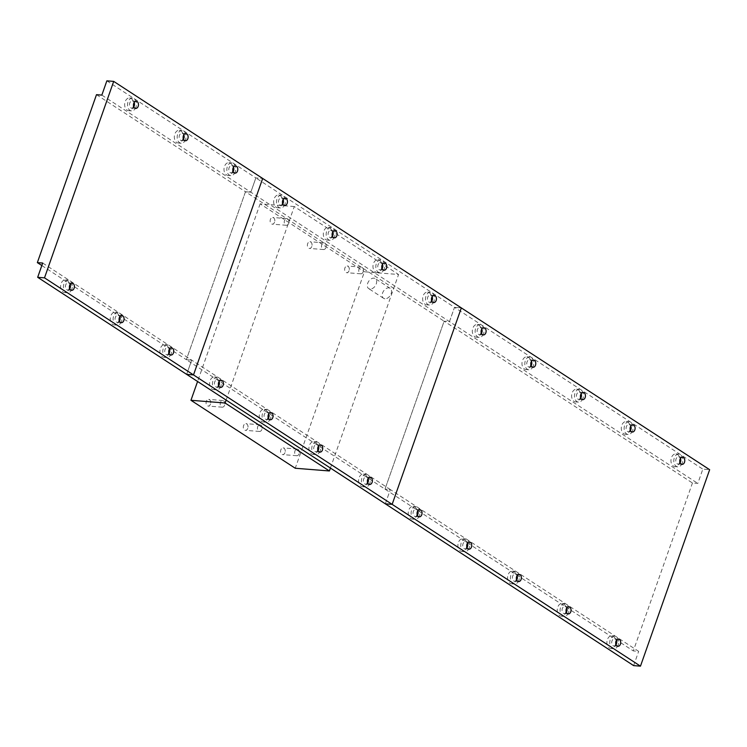 <?xml version="1.0" encoding="UTF-8"?>
<svg xmlns="http://www.w3.org/2000/svg" width="747" height="747" viewBox="0 0 747 747"><rect width="100%" height="100%" fill="white"/><g stroke="black" fill="none" stroke-linecap="round" stroke-linejoin="round"><path stroke-width="0.56" stroke-dasharray="3.73 2.8" d="M282.459 202.577A6.378 4.454 -85.5 0 1 282.095 203.968A6.378 4.454 -85.5 0 1 277.613 207.741A6.378 4.454 -85.5 0 1 274.149 198.786A6.378 4.454 -85.5 0 1 278.631 195.014A6.378 4.454 -85.5 0 1 282.59 200.878M284.943 204.192A6.378 4.454 -85.5 0 1 280.461 207.965A6.378 4.454 -85.5 0 1 276.997 199.01A6.378 4.454 -85.5 0 1 281.47 195.238A6.378 4.454 -85.5 0 1 284.943 204.192M282.786 203.922A3.586 2.502 -85.5 0 1 280.685 205.182A3.586 2.502 -85.5 0 1 278.734 200.149A3.586 2.502 -85.5 0 1 281.255 198.02A3.586 2.502 -85.5 0 1 283.132 199.598M218.395 384.481A6.378 4.454 -85.5 0 1 218.031 385.872A6.378 4.454 -85.5 0 1 213.558 389.645A6.378 4.454 -85.5 0 1 210.084 380.699A6.378 4.454 -85.5 0 1 214.566 376.927A6.378 4.454 -85.5 0 1 218.535 382.781M220.879 386.096A6.378 4.454 -85.5 0 1 216.397 389.869A6.378 4.454 -85.5 0 1 212.932 380.923A6.378 4.454 -85.5 0 1 217.414 377.151A6.378 4.454 -85.5 0 1 220.879 386.096M218.731 385.825A3.586 2.502 -85.5 0 1 216.621 387.086A3.586 2.502 -85.5 0 1 214.669 382.053A3.586 2.502 -85.5 0 1 217.19 379.934A3.586 2.502 -85.5 0 1 219.067 381.512M332.116 234.931A6.378 4.454 -85.5 0 1 331.761 236.323A6.378 4.454 -85.5 0 1 327.279 240.095A6.378 4.454 -85.5 0 1 323.815 231.15A6.378 4.454 -85.5 0 1 328.288 227.377A6.378 4.454 -85.5 0 1 332.256 233.232M334.6 236.547A6.378 4.454 -85.5 0 1 330.127 240.319A6.378 4.454 -85.5 0 1 326.654 231.374A6.378 4.454 -85.5 0 1 331.136 227.602A6.378 4.454 -85.5 0 1 334.6 236.547M332.452 236.276A3.586 2.502 -85.5 0 1 330.342 237.537A3.586 2.502 -85.5 0 1 328.391 232.504A3.586 2.502 -85.5 0 1 330.912 230.384A3.586 2.502 -85.5 0 1 332.798 231.962M268.061 416.845A6.378 4.454 -85.5 0 1 267.697 418.236A6.378 4.454 -85.5 0 1 263.215 422.008A6.378 4.454 -85.5 0 1 259.751 413.054A6.378 4.454 -85.5 0 1 264.233 409.281A6.378 4.454 -85.5 0 1 268.192 415.145M270.545 418.46A6.378 4.454 -85.5 0 1 266.063 422.232A6.378 4.454 -85.5 0 1 262.599 413.278A6.378 4.454 -85.5 0 1 267.071 409.505A6.378 4.454 -85.5 0 1 270.545 418.46M268.388 418.189A3.586 2.502 -85.5 0 1 266.287 419.45A3.586 2.502 -85.5 0 1 264.335 414.417A3.586 2.502 -85.5 0 1 266.856 412.288A3.586 2.502 -85.5 0 1 268.733 413.866M381.782 267.295A6.378 4.454 -85.5 0 1 381.418 268.687A6.378 4.454 -85.5 0 1 376.946 272.459A6.378 4.454 -85.5 0 1 373.472 263.504A6.378 4.454 -85.5 0 1 377.954 259.732A6.378 4.454 -85.5 0 1 381.913 265.596M384.266 268.911A6.378 4.454 -85.5 0 1 379.784 272.683A6.378 4.454 -85.5 0 1 376.32 263.728A6.378 4.454 -85.5 0 1 380.802 259.956A6.378 4.454 -85.5 0 1 384.266 268.911M382.109 268.64A3.586 2.502 -85.5 0 1 380.008 269.9A3.586 2.502 -85.5 0 1 378.057 264.868A3.586 2.502 -85.5 0 1 380.578 262.739A3.586 2.502 -85.5 0 1 382.455 264.317M317.718 449.199A6.378 4.454 -85.5 0 1 317.363 450.59A6.378 4.454 -85.5 0 1 312.881 454.363A6.378 4.454 -85.5 0 1 309.417 445.417A6.378 4.454 -85.5 0 1 313.889 441.645A6.378 4.454 -85.5 0 1 317.858 447.5M320.202 450.815A6.378 4.454 -85.5 0 1 315.729 454.587A6.378 4.454 -85.5 0 1 312.255 445.642A6.378 4.454 -85.5 0 1 316.737 441.869A6.378 4.454 -85.5 0 1 320.202 450.815M318.054 450.544A3.586 2.502 -85.5 0 1 315.953 451.804A3.586 2.502 -85.5 0 1 314.001 446.771A3.586 2.502 -85.5 0 1 316.513 444.652A3.586 2.502 -85.5 0 1 318.399 446.23M431.449 299.65A6.378 4.454 -85.5 0 1 431.084 301.041A6.378 4.454 -85.5 0 1 426.602 304.813A6.378 4.454 -85.5 0 1 423.138 295.868A6.378 4.454 -85.5 0 1 427.62 292.096A6.378 4.454 -85.5 0 1 431.579 297.95M433.932 301.265A6.378 4.454 -85.5 0 1 429.45 305.037A6.378 4.454 -85.5 0 1 425.986 296.092A6.378 4.454 -85.5 0 1 430.459 292.32A6.378 4.454 -85.5 0 1 433.932 301.265M431.775 300.994A3.586 2.502 -85.5 0 1 429.674 302.255A3.586 2.502 -85.5 0 1 427.723 297.222A3.586 2.502 -85.5 0 1 430.244 295.102A3.586 2.502 -85.5 0 1 432.121 296.68M367.384 481.563A6.378 4.454 -85.5 0 1 367.02 482.954A6.378 4.454 -85.5 0 1 362.547 486.727A6.378 4.454 -85.5 0 1 359.074 477.772A6.378 4.454 -85.5 0 1 363.556 474A6.378 4.454 -85.5 0 1 367.524 479.863M369.868 483.178A6.378 4.454 -85.5 0 1 365.395 486.951A6.378 4.454 -85.5 0 1 361.922 477.996A6.378 4.454 -85.5 0 1 366.403 474.224A6.378 4.454 -85.5 0 1 369.868 483.178M367.72 482.907A3.586 2.502 -85.5 0 1 365.61 484.168A3.586 2.502 -85.5 0 1 363.658 479.135A3.586 2.502 -85.5 0 1 366.179 477.016A3.586 2.502 -85.5 0 1 368.056 478.584M101.844 95.102L449.479 321.621L444.129 321.191L692.45 482.992L697.801 483.421L702.824 469.153L709.65 469.695M106.858 80.844L255.847 177.917L262.683 178.458L255.847 177.917L250.833 192.184L245.483 191.755L444.129 321.191L384.994 489.136L633.307 650.926L692.45 482.992M42.7 263.037L191.69 360.119L186.666 374.378L191.69 360.119L186.339 359.69L384.994 489.136L444.129 321.191L449.479 321.621L454.503 307.353L702.824 469.153M41.823 265.53L186.339 359.69L245.483 191.755L250.833 192.184L255.847 177.917L454.503 307.353L461.338 307.904L454.503 307.353L449.479 321.621L697.801 483.421M96.494 94.673L245.483 191.755L186.339 359.69L191.69 360.119L390.345 489.556L384.994 489.136L390.345 489.556L638.657 651.356L633.307 650.926M385.321 503.823L390.345 489.556L385.321 503.823M133.47 105.495A6.378 4.454 -85.5 0 1 133.106 106.886A6.378 4.454 -85.5 0 1 128.624 110.659A6.378 4.454 -85.5 0 1 125.16 101.704A6.378 4.454 -85.5 0 1 129.642 97.932A6.378 4.454 -85.5 0 1 133.601 103.796M135.954 107.11A6.378 4.454 -85.5 0 1 131.472 110.883A6.378 4.454 -85.5 0 1 128.008 101.937A6.378 4.454 -85.5 0 1 132.48 98.165A6.378 4.454 -85.5 0 1 135.954 107.11M133.797 106.84A3.586 2.502 -85.5 0 1 131.696 108.1A3.586 2.502 -85.5 0 1 129.745 103.067A3.586 2.502 -85.5 0 1 132.266 100.948A3.586 2.502 -85.5 0 1 134.143 102.516M69.406 287.408A6.378 4.454 -85.5 0 1 69.041 288.79A6.378 4.454 -85.5 0 1 64.569 292.563A6.378 4.454 -85.5 0 1 61.095 283.617A6.378 4.454 -85.5 0 1 65.577 279.845A6.378 4.454 -85.5 0 1 69.546 285.709M71.889 289.024A6.378 4.454 -85.5 0 1 67.407 292.796A6.378 4.454 -85.5 0 1 63.943 283.841A6.378 4.454 -85.5 0 1 68.425 280.069A6.378 4.454 -85.5 0 1 71.889 289.024M69.742 288.753A3.586 2.502 -85.5 0 1 67.632 290.013A3.586 2.502 -85.5 0 1 65.68 284.971A3.586 2.502 -85.5 0 1 68.201 282.852A3.586 2.502 -85.5 0 1 70.078 284.43M183.127 137.859A6.378 4.454 -85.5 0 1 182.772 139.241A6.378 4.454 -85.5 0 1 178.29 143.013A6.378 4.454 -85.5 0 1 174.826 134.068A6.378 4.454 -85.5 0 1 179.299 130.295A6.378 4.454 -85.5 0 1 183.267 136.159M185.611 139.474A6.378 4.454 -85.5 0 1 181.138 143.247A6.378 4.454 -85.5 0 1 177.665 134.292A6.378 4.454 -85.5 0 1 182.147 130.52A6.378 4.454 -85.5 0 1 185.611 139.474M183.463 139.203A3.586 2.502 -85.5 0 1 181.353 140.464A3.586 2.502 -85.5 0 1 179.401 135.422A3.586 2.502 -85.5 0 1 181.923 133.302A3.586 2.502 -85.5 0 1 183.809 134.88M119.072 319.763A6.378 4.454 -85.5 0 1 118.708 321.154A6.378 4.454 -85.5 0 1 114.226 324.926A6.378 4.454 -85.5 0 1 110.761 315.972A6.378 4.454 -85.5 0 1 115.243 312.199A6.378 4.454 -85.5 0 1 119.203 318.063M121.556 321.378A6.378 4.454 -85.5 0 1 117.074 325.15A6.378 4.454 -85.5 0 1 113.609 316.205A6.378 4.454 -85.5 0 1 118.082 312.433A6.378 4.454 -85.5 0 1 121.556 321.378M119.399 321.107A3.586 2.502 -85.5 0 1 117.298 322.368A3.586 2.502 -85.5 0 1 115.346 317.335A3.586 2.502 -85.5 0 1 117.867 315.215A3.586 2.502 -85.5 0 1 119.744 316.793M232.793 170.213A6.378 4.454 -85.5 0 1 232.429 171.605A6.378 4.454 -85.5 0 1 227.956 175.377A6.378 4.454 -85.5 0 1 224.483 166.422A6.378 4.454 -85.5 0 1 228.965 162.65A6.378 4.454 -85.5 0 1 232.924 168.514M235.277 171.829A6.378 4.454 -85.5 0 1 230.795 175.601A6.378 4.454 -85.5 0 1 227.331 166.656A6.378 4.454 -85.5 0 1 231.813 162.883A6.378 4.454 -85.5 0 1 235.277 171.829M233.12 171.558A3.586 2.502 -85.5 0 1 231.019 172.818A3.586 2.502 -85.5 0 1 229.068 167.786A3.586 2.502 -85.5 0 1 231.589 165.666A3.586 2.502 -85.5 0 1 233.466 167.244M168.729 352.126A6.378 4.454 -85.5 0 1 168.374 353.508A6.378 4.454 -85.5 0 1 163.892 357.281A6.378 4.454 -85.5 0 1 160.428 348.335A6.378 4.454 -85.5 0 1 164.9 344.563A6.378 4.454 -85.5 0 1 168.869 350.427M171.212 353.742A6.378 4.454 -85.5 0 1 166.74 357.514A6.378 4.454 -85.5 0 1 163.266 348.56A6.378 4.454 -85.5 0 1 167.748 344.787A6.378 4.454 -85.5 0 1 171.212 353.742M169.065 353.471A3.586 2.502 -85.5 0 1 166.954 354.732A3.586 2.502 -85.5 0 1 165.012 349.699A3.586 2.502 -85.5 0 1 167.524 347.57A3.586 2.502 -85.5 0 1 169.41 349.148M349.054 270.713A3.352 2.344 -85.5 0 1 346.711 272.692A3.352 2.344 -85.5 0 1 344.89 267.996A3.352 2.344 -85.5 0 1 347.234 266.016A3.352 2.344 -85.5 0 1 349.054 270.713M363.173 271.833A3.352 2.344 -85.5 0 1 360.82 273.813A3.352 2.344 -85.5 0 1 358.999 269.116A3.352 2.344 -85.5 0 1 361.352 267.137A3.352 2.344 -85.5 0 1 363.173 271.833M284.999 452.626A3.352 2.344 -85.5 0 1 282.646 454.606A3.352 2.344 -85.5 0 1 280.825 449.909A3.352 2.344 -85.5 0 1 283.178 447.92A3.352 2.344 -85.5 0 1 284.999 452.626M299.108 453.746A3.352 2.344 -85.5 0 1 296.764 455.726A3.352 2.344 -85.5 0 1 294.944 451.029A3.352 2.344 -85.5 0 1 297.287 449.05A3.352 2.344 -85.5 0 1 299.108 453.746M311.807 246.445A3.352 2.344 -85.5 0 1 309.463 248.424A3.352 2.344 -85.5 0 1 307.643 243.727A3.352 2.344 -85.5 0 1 309.986 241.748A3.352 2.344 -85.5 0 1 311.807 246.445M325.925 247.565A3.352 2.344 -85.5 0 1 323.572 249.545A3.352 2.344 -85.5 0 1 321.752 244.848A3.352 2.344 -85.5 0 1 324.105 242.868A3.352 2.344 -85.5 0 1 325.925 247.565M247.752 428.358A3.352 2.344 -85.5 0 1 245.399 430.337A3.352 2.344 -85.5 0 1 243.578 425.631A3.352 2.344 -85.5 0 1 245.931 423.652A3.352 2.344 -85.5 0 1 247.752 428.358M261.861 429.478A3.352 2.344 -85.5 0 1 259.517 431.458A3.352 2.344 -85.5 0 1 257.696 426.761A3.352 2.344 -85.5 0 1 260.04 424.772A3.352 2.344 -85.5 0 1 261.861 429.478M274.56 222.176A3.352 2.344 -85.5 0 1 272.216 224.156A3.352 2.344 -85.5 0 1 270.395 219.459A3.352 2.344 -85.5 0 1 272.739 217.48A3.352 2.344 -85.5 0 1 274.56 222.176M288.678 223.297A3.352 2.344 -85.5 0 1 286.325 225.277A3.352 2.344 -85.5 0 1 284.504 220.58A3.352 2.344 -85.5 0 1 286.857 218.6A3.352 2.344 -85.5 0 1 288.678 223.297M210.505 404.08A3.352 2.344 -85.5 0 1 208.152 406.06A3.352 2.344 -85.5 0 1 206.331 401.363A3.352 2.344 -85.5 0 1 208.684 399.384A3.352 2.344 -85.5 0 1 210.505 404.08M224.614 405.201A3.352 2.344 -85.5 0 1 222.27 407.19A3.352 2.344 -85.5 0 1 220.449 402.484A3.352 2.344 -85.5 0 1 222.793 400.504A3.352 2.344 -85.5 0 1 224.614 405.201M384.948 298.772A5.985 4.006 123.1 0 1 383.603 298.324A5.985 4.006 123.1 0 1 383.006 292.03A5.985 4.006 123.1 0 1 388.795 287.856A5.985 4.006 123.1 0 1 390.139 288.305A5.985 4.006 123.1 0 1 390.737 294.598A5.985 4.006 123.1 0 1 384.948 298.772M370.054 289.061A5.985 4.006 123.1 0 1 368.71 288.622A5.985 4.006 123.1 0 1 368.103 282.329A5.985 4.006 123.1 0 1 373.892 278.145A5.985 4.006 123.1 0 1 375.237 278.594A5.985 4.006 123.1 0 1 375.844 284.887A5.985 4.006 123.1 0 1 370.054 289.061M330.426 468.052L398.581 274.504L364.433 271.787L295.252 468.248M226.126 400.093L294.29 206.545L398.581 274.504M294.29 206.545L260.143 203.828L364.433 271.787M260.143 203.828L197.581 381.493M679.761 461.45A6.378 4.454 -85.5 0 1 679.396 462.841A6.378 4.454 -85.5 0 1 674.924 466.614A6.378 4.454 -85.5 0 1 671.45 457.659A6.378 4.454 -85.5 0 1 675.932 453.896A6.378 4.454 -85.5 0 1 679.901 459.75M682.244 463.065A6.378 4.454 -85.5 0 1 677.762 466.838A6.378 4.454 -85.5 0 1 674.298 457.892A6.378 4.454 -85.5 0 1 678.78 454.12A6.378 4.454 -85.5 0 1 682.244 463.065M680.097 462.795A3.586 2.502 -85.5 0 1 677.987 464.055A3.586 2.502 -85.5 0 1 676.035 459.022A3.586 2.502 -85.5 0 1 678.556 456.903A3.586 2.502 -85.5 0 1 680.433 458.481M615.705 643.363A6.378 4.454 -85.5 0 1 615.341 644.754A6.378 4.454 -85.5 0 1 610.859 648.517A6.378 4.454 -85.5 0 1 607.395 639.572A6.378 4.454 -85.5 0 1 611.868 635.8A6.378 4.454 -85.5 0 1 615.836 641.664M618.189 644.978A6.378 4.454 -85.5 0 1 613.707 648.751A6.378 4.454 -85.5 0 1 610.243 639.796A6.378 4.454 -85.5 0 1 614.716 636.024A6.378 4.454 -85.5 0 1 618.189 644.978M616.032 644.708A3.586 2.502 -85.5 0 1 613.931 645.968A3.586 2.502 -85.5 0 1 611.98 640.935A3.586 2.502 -85.5 0 1 614.501 638.806A3.586 2.502 -85.5 0 1 616.378 640.384M630.094 429.095A6.378 4.454 -85.5 0 1 629.74 430.477A6.378 4.454 -85.5 0 1 625.258 434.25A6.378 4.454 -85.5 0 1 621.793 425.304A6.378 4.454 -85.5 0 1 626.266 421.532A6.378 4.454 -85.5 0 1 630.235 427.396M632.578 430.711A6.378 4.454 -85.5 0 1 628.106 434.483A6.378 4.454 -85.5 0 1 624.632 425.529A6.378 4.454 -85.5 0 1 629.114 421.756A6.378 4.454 -85.5 0 1 632.578 430.711M630.431 430.44A3.586 2.502 -85.5 0 1 628.32 431.701A3.586 2.502 -85.5 0 1 626.378 426.658A3.586 2.502 -85.5 0 1 628.89 424.539A3.586 2.502 -85.5 0 1 630.776 426.117M566.039 610.999A6.378 4.454 -85.5 0 1 565.675 612.391A6.378 4.454 -85.5 0 1 561.193 616.163A6.378 4.454 -85.5 0 1 557.729 607.208A6.378 4.454 -85.5 0 1 562.211 603.436A6.378 4.454 -85.5 0 1 566.17 609.3M568.523 612.615A6.378 4.454 -85.5 0 1 564.041 616.387A6.378 4.454 -85.5 0 1 560.577 607.442A6.378 4.454 -85.5 0 1 565.059 603.669A6.378 4.454 -85.5 0 1 568.523 612.615M566.366 612.344A3.586 2.502 -85.5 0 1 564.265 613.604A3.586 2.502 -85.5 0 1 562.314 608.572A3.586 2.502 -85.5 0 1 564.835 606.452A3.586 2.502 -85.5 0 1 566.712 608.03M580.438 396.732A6.378 4.454 -85.5 0 1 580.074 398.123A6.378 4.454 -85.5 0 1 575.592 401.895A6.378 4.454 -85.5 0 1 572.127 392.941A6.378 4.454 -85.5 0 1 576.609 389.168A6.378 4.454 -85.5 0 1 580.568 395.032M582.921 398.347A6.378 4.454 -85.5 0 1 578.439 402.119A6.378 4.454 -85.5 0 1 574.975 393.174A6.378 4.454 -85.5 0 1 579.448 389.402A6.378 4.454 -85.5 0 1 582.921 398.347M580.764 398.076A3.586 2.502 -85.5 0 1 578.664 399.337A3.586 2.502 -85.5 0 1 576.712 394.304A3.586 2.502 -85.5 0 1 579.233 392.184A3.586 2.502 -85.5 0 1 581.11 393.753M516.373 578.645A6.378 4.454 -85.5 0 1 516.009 580.027A6.378 4.454 -85.5 0 1 511.536 583.799A6.378 4.454 -85.5 0 1 508.063 574.854A6.378 4.454 -85.5 0 1 512.545 571.082A6.378 4.454 -85.5 0 1 516.513 576.945M518.857 580.26A6.378 4.454 -85.5 0 1 514.384 584.033A6.378 4.454 -85.5 0 1 510.911 575.078A6.378 4.454 -85.5 0 1 515.393 571.306A6.378 4.454 -85.5 0 1 518.857 580.26M516.709 579.989A3.586 2.502 -85.5 0 1 514.599 581.25A3.586 2.502 -85.5 0 1 512.647 576.208A3.586 2.502 -85.5 0 1 515.169 574.088A3.586 2.502 -85.5 0 1 517.045 575.666M530.772 364.368A6.378 4.454 -85.5 0 1 530.407 365.759A6.378 4.454 -85.5 0 1 525.935 369.532A6.378 4.454 -85.5 0 1 522.461 360.586A6.378 4.454 -85.5 0 1 526.943 356.814A6.378 4.454 -85.5 0 1 530.902 362.678M533.255 365.993A6.378 4.454 -85.5 0 1 528.773 369.765A6.378 4.454 -85.5 0 1 525.309 360.81A6.378 4.454 -85.5 0 1 529.791 357.038A6.378 4.454 -85.5 0 1 533.255 365.993M531.098 365.722A3.586 2.502 -85.5 0 1 528.997 366.973A3.586 2.502 -85.5 0 1 527.046 361.94A3.586 2.502 -85.5 0 1 529.567 359.821A3.586 2.502 -85.5 0 1 531.444 361.399M466.716 546.281A6.378 4.454 -85.5 0 1 466.352 547.672A6.378 4.454 -85.5 0 1 461.87 551.445A6.378 4.454 -85.5 0 1 458.406 542.49A6.378 4.454 -85.5 0 1 462.879 538.718A6.378 4.454 -85.5 0 1 466.847 544.582M469.2 547.896A6.378 4.454 -85.5 0 1 464.718 551.669A6.378 4.454 -85.5 0 1 461.254 542.724A6.378 4.454 -85.5 0 1 465.726 538.951A6.378 4.454 -85.5 0 1 469.2 547.896M467.043 547.626A3.586 2.502 -85.5 0 1 464.942 548.886A3.586 2.502 -85.5 0 1 462.991 543.853A3.586 2.502 -85.5 0 1 465.502 541.734A3.586 2.502 -85.5 0 1 467.389 543.302M481.105 332.013A6.378 4.454 -85.5 0 1 480.751 333.405A6.378 4.454 -85.5 0 1 476.269 337.177A6.378 4.454 -85.5 0 1 472.804 328.222A6.378 4.454 -85.5 0 1 477.277 324.45A6.378 4.454 -85.5 0 1 481.245 330.314M483.589 333.629A6.378 4.454 -85.5 0 1 479.116 337.401A6.378 4.454 -85.5 0 1 475.643 328.447A6.378 4.454 -85.5 0 1 480.125 324.684A6.378 4.454 -85.5 0 1 483.589 333.629M481.442 333.358A3.586 2.502 -85.5 0 1 479.331 334.619A3.586 2.502 -85.5 0 1 477.389 329.586A3.586 2.502 -85.5 0 1 479.901 327.466A3.586 2.502 -85.5 0 1 481.787 329.035M417.05 513.917A6.378 4.454 -85.5 0 1 416.686 515.309A6.378 4.454 -85.5 0 1 412.204 519.081A6.378 4.454 -85.5 0 1 408.74 510.136A6.378 4.454 -85.5 0 1 413.222 506.363A6.378 4.454 -85.5 0 1 417.181 512.227M419.534 515.533A6.378 4.454 -85.5 0 1 415.052 519.305A6.378 4.454 -85.5 0 1 411.588 510.36A6.378 4.454 -85.5 0 1 416.06 506.587A6.378 4.454 -85.5 0 1 419.534 515.533M417.377 515.271A3.586 2.502 -85.5 0 1 415.276 516.522A3.586 2.502 -85.5 0 1 413.324 511.49A3.586 2.502 -85.5 0 1 415.846 509.37A3.586 2.502 -85.5 0 1 417.722 510.948M633.633 665.614L638.657 651.356M280.461 207.965L277.613 207.741M284.663 205.5L280.685 205.182M216.397 389.869L213.558 389.645M220.608 387.404L216.621 387.086M330.127 240.319L327.279 240.095M334.329 237.854L330.342 237.537M266.063 422.232L263.215 422.008M270.274 419.767L266.287 419.45M379.784 272.683L376.946 272.459M383.995 270.218L380.008 269.9M315.729 454.587L312.881 454.363M319.931 452.122L315.953 451.804M429.45 305.037L426.602 304.813M433.652 302.572L429.674 302.255M365.395 486.951L362.547 486.727M369.597 484.486L365.61 484.168M370.167 477.324L366.179 477.016M366.403 474.224L363.556 474M434.222 295.42L430.244 295.102M430.459 292.32L427.62 292.096M320.5 444.969L316.513 444.652M316.737 441.869L313.889 441.645M384.565 263.056L380.578 262.739M380.802 259.956L377.954 259.732M270.834 412.605L266.856 412.288M267.071 409.505L264.233 409.281M334.899 230.702L330.912 230.384M331.136 227.602L328.288 227.377M221.177 380.251L217.19 379.934M217.414 377.151L214.566 376.927M285.233 198.338L281.255 198.02M281.47 195.238L278.631 195.014M131.472 110.883L128.624 110.659M135.674 108.418L131.696 108.1M67.407 292.796L64.569 292.563M71.619 290.322L67.632 290.013M181.138 143.247L178.29 143.013M185.34 140.772L181.353 140.464M117.074 325.15L114.226 324.926M121.275 322.685L117.298 322.368M230.795 175.601L227.956 175.377M235.006 173.136L231.019 172.818M166.74 357.514L163.892 357.281M170.942 355.049L166.954 354.732M171.511 347.887L167.524 347.57M167.748 344.787L164.9 344.563M235.576 165.983L231.589 165.666M231.813 162.883L228.965 162.65M121.845 315.533L117.867 315.215M118.082 312.433L115.243 312.199M185.91 133.62L181.923 133.302M182.147 130.52L179.299 130.295M72.188 283.169L68.201 282.852M68.425 280.069L65.577 279.845M136.243 101.265L132.266 100.948M132.48 98.165L129.642 97.932M360.82 273.813L346.711 272.692M296.764 455.726L282.646 454.606M323.572 249.545L309.463 248.424M259.517 431.458L245.399 430.337M286.325 225.277L272.216 224.156M222.27 407.19L208.152 406.06M383.603 298.324L368.71 288.622M390.139 288.305L375.237 278.594M222.793 400.504L208.684 399.384M286.857 218.6L272.739 217.48M260.04 424.772L245.931 423.652M324.105 242.868L309.986 241.748M297.287 449.05L283.178 447.92M361.352 267.137L347.234 266.016M677.762 466.838L674.924 466.614M681.974 464.373L677.987 464.055M613.707 648.751L610.859 648.517M617.909 646.286L613.931 645.968M628.106 434.483L625.258 434.25M632.307 432.009L628.32 431.701M564.041 616.387L561.193 616.163M568.252 613.922L564.265 613.604M578.439 402.119L575.592 401.895M582.641 399.654L578.664 399.337M514.384 584.033L511.536 583.799M518.586 581.558L514.599 581.25M528.773 369.765L525.935 369.532M532.984 367.291L528.997 366.973M464.718 551.669L461.87 551.445M468.92 549.204L464.942 548.886M479.116 337.401L476.269 337.177M483.318 334.936L479.331 334.619M415.052 519.305L412.204 519.081M419.263 516.84L415.276 516.522M419.823 509.687L415.846 509.37M416.06 506.587L413.222 506.363M483.888 327.774L479.901 327.466M480.125 324.684L477.277 324.45M469.49 542.051L465.502 541.734M465.726 538.951L462.879 538.718M533.554 360.138L529.567 359.821M529.791 357.038L526.943 356.814M519.156 574.406L515.169 574.088M515.393 571.306L512.545 571.082M583.211 392.502L579.233 392.184M579.448 389.402L576.609 389.168M568.812 606.769L564.835 606.452M565.059 603.669L562.211 603.436M632.877 424.856L628.89 424.539M629.114 421.756L626.266 421.532M618.479 639.124L614.501 638.806M614.716 636.024L611.868 635.8M682.543 457.22L678.556 456.903M678.78 454.12L675.932 453.896"/><path stroke-width="1.12" d="M283.132 199.598A3.586 2.502 -85.5 0 1 283.197 203.053A3.586 2.502 -85.5 0 1 282.786 203.922M287.184 203.371A3.586 2.502 -85.5 0 1 284.663 205.5A3.586 2.502 -85.5 0 1 282.711 200.457A3.586 2.502 -85.5 0 1 285.233 198.338A3.586 2.502 -85.5 0 1 287.184 203.371M219.067 381.512A3.586 2.502 -85.5 0 1 219.142 384.966A3.586 2.502 -85.5 0 1 218.731 385.825M223.129 385.284A3.586 2.502 -85.5 0 1 220.608 387.404A3.586 2.502 -85.5 0 1 218.656 382.371A3.586 2.502 -85.5 0 1 221.177 380.251A3.586 2.502 -85.5 0 1 223.129 385.284M332.798 231.962A3.586 2.502 -85.5 0 1 332.863 235.417A3.586 2.502 -85.5 0 1 332.452 236.276M336.85 235.735A3.586 2.502 -85.5 0 1 334.329 237.854A3.586 2.502 -85.5 0 1 332.378 232.821A3.586 2.502 -85.5 0 1 334.899 230.702A3.586 2.502 -85.5 0 1 336.85 235.735M268.733 413.866A3.586 2.502 -85.5 0 1 268.808 417.33A3.586 2.502 -85.5 0 1 268.388 418.189M272.786 417.638A3.586 2.502 -85.5 0 1 270.274 419.767A3.586 2.502 -85.5 0 1 268.322 414.734A3.586 2.502 -85.5 0 1 270.834 412.605A3.586 2.502 -85.5 0 1 272.786 417.638M382.455 264.317A3.586 2.502 -85.5 0 1 382.529 267.781A3.586 2.502 -85.5 0 1 382.109 268.64M386.516 268.089A3.586 2.502 -85.5 0 1 383.995 270.218A3.586 2.502 -85.5 0 1 382.044 265.185A3.586 2.502 -85.5 0 1 384.565 263.056A3.586 2.502 -85.5 0 1 386.516 268.089M318.399 446.23A3.586 2.502 -85.5 0 1 318.465 449.685A3.586 2.502 -85.5 0 1 318.054 450.544M322.452 450.002A3.586 2.502 -85.5 0 1 319.931 452.122A3.586 2.502 -85.5 0 1 317.979 447.089A3.586 2.502 -85.5 0 1 320.5 444.969A3.586 2.502 -85.5 0 1 322.452 450.002M432.121 296.68A3.586 2.502 -85.5 0 1 432.196 300.135A3.586 2.502 -85.5 0 1 431.775 300.994M436.173 300.453A3.586 2.502 -85.5 0 1 433.652 302.572A3.586 2.502 -85.5 0 1 431.71 297.539A3.586 2.502 -85.5 0 1 434.222 295.42A3.586 2.502 -85.5 0 1 436.173 300.453M368.056 478.584A3.586 2.502 -85.5 0 1 368.131 482.048A3.586 2.502 -85.5 0 1 367.72 482.907M372.118 482.366A3.586 2.502 -85.5 0 1 369.597 484.486A3.586 2.502 -85.5 0 1 367.645 479.453A3.586 2.502 -85.5 0 1 370.167 477.324A3.586 2.502 -85.5 0 1 372.118 482.366M218.535 382.781A6.378 4.454 -85.5 0 1 218.395 384.481M268.192 415.145A6.378 4.454 -85.5 0 1 268.061 416.845M317.858 447.5A6.378 4.454 -85.5 0 1 317.718 449.199M367.524 479.863A6.378 4.454 -85.5 0 1 367.384 481.563M44.503 277.847L113.693 81.386L262.683 178.458L193.501 374.919L262.683 178.458L461.338 307.904L392.147 504.365L193.501 374.919L186.666 374.378L37.677 277.305L44.503 277.847L193.501 374.919L186.666 374.378L633.633 665.614L640.468 666.156L709.65 469.695L461.338 307.904L392.147 504.365L385.321 503.823L392.147 504.365L640.468 666.156M282.59 200.878A6.378 4.454 -85.5 0 1 282.459 202.577M332.256 233.232A6.378 4.454 -85.5 0 1 332.116 234.931M381.913 265.596A6.378 4.454 -85.5 0 1 381.782 267.295M431.579 297.95A6.378 4.454 -85.5 0 1 431.449 299.65M134.143 102.516A3.586 2.502 -85.5 0 1 134.208 105.981A3.586 2.502 -85.5 0 1 133.797 106.84M138.195 106.298A3.586 2.502 -85.5 0 1 135.674 108.418A3.586 2.502 -85.5 0 1 133.722 103.385A3.586 2.502 -85.5 0 1 136.243 101.265A3.586 2.502 -85.5 0 1 138.195 106.298M70.078 284.43A3.586 2.502 -85.5 0 1 70.153 287.884A3.586 2.502 -85.5 0 1 69.742 288.753M74.14 288.202A3.586 2.502 -85.5 0 1 71.619 290.322A3.586 2.502 -85.5 0 1 69.667 285.289A3.586 2.502 -85.5 0 1 72.188 283.169A3.586 2.502 -85.5 0 1 74.14 288.202M183.809 134.88A3.586 2.502 -85.5 0 1 183.874 138.335A3.586 2.502 -85.5 0 1 183.463 139.203M187.861 138.653A3.586 2.502 -85.5 0 1 185.34 140.772A3.586 2.502 -85.5 0 1 183.388 135.739A3.586 2.502 -85.5 0 1 185.91 133.62A3.586 2.502 -85.5 0 1 187.861 138.653M119.744 316.793A3.586 2.502 -85.5 0 1 119.819 320.248A3.586 2.502 -85.5 0 1 119.399 321.107M123.797 320.566A3.586 2.502 -85.5 0 1 121.275 322.685A3.586 2.502 -85.5 0 1 119.333 317.652A3.586 2.502 -85.5 0 1 121.845 315.533A3.586 2.502 -85.5 0 1 123.797 320.566M233.466 167.244A3.586 2.502 -85.5 0 1 233.54 170.699A3.586 2.502 -85.5 0 1 233.12 171.558M237.518 171.016A3.586 2.502 -85.5 0 1 235.006 173.136A3.586 2.502 -85.5 0 1 233.055 168.103A3.586 2.502 -85.5 0 1 235.576 165.983A3.586 2.502 -85.5 0 1 237.518 171.016M169.41 349.148A3.586 2.502 -85.5 0 1 169.476 352.603A3.586 2.502 -85.5 0 1 169.065 353.471M173.463 352.92A3.586 2.502 -85.5 0 1 170.942 355.049A3.586 2.502 -85.5 0 1 168.99 350.007A3.586 2.502 -85.5 0 1 171.511 347.887A3.586 2.502 -85.5 0 1 173.463 352.92M113.693 81.386L106.858 80.844L101.844 95.102L96.494 94.673L37.35 262.617L41.823 265.53M37.677 277.305L42.7 263.037L37.35 262.617M69.546 285.709A6.378 4.454 -85.5 0 1 69.406 287.408M119.203 318.063A6.378 4.454 -85.5 0 1 119.072 319.763M168.869 350.427A6.378 4.454 -85.5 0 1 168.729 352.126M133.601 103.796A6.378 4.454 -85.5 0 1 133.47 105.495M183.267 136.159A6.378 4.454 -85.5 0 1 183.127 137.859M232.924 168.514A6.378 4.454 -85.5 0 1 232.793 170.213M197.581 381.493L190.952 400.289L295.252 468.248L329.399 470.965L330.426 468.052M190.952 400.289L225.099 403.007L329.399 470.965M225.099 403.007L226.126 400.093M680.433 458.481A3.586 2.502 -85.5 0 1 680.508 461.935A3.586 2.502 -85.5 0 1 680.097 462.795M684.495 462.253A3.586 2.502 -85.5 0 1 681.974 464.373A3.586 2.502 -85.5 0 1 680.022 459.34A3.586 2.502 -85.5 0 1 682.543 457.22A3.586 2.502 -85.5 0 1 684.495 462.253M616.378 640.384A3.586 2.502 -85.5 0 1 616.443 643.839A3.586 2.502 -85.5 0 1 616.032 644.708M620.43 644.157A3.586 2.502 -85.5 0 1 617.909 646.286A3.586 2.502 -85.5 0 1 615.958 641.243A3.586 2.502 -85.5 0 1 618.479 639.124A3.586 2.502 -85.5 0 1 620.43 644.157M630.776 426.117A3.586 2.502 -85.5 0 1 630.841 429.572A3.586 2.502 -85.5 0 1 630.431 430.44M634.829 429.889A3.586 2.502 -85.5 0 1 632.307 432.009A3.586 2.502 -85.5 0 1 630.356 426.976A3.586 2.502 -85.5 0 1 632.877 424.856A3.586 2.502 -85.5 0 1 634.829 429.889M566.712 608.03A3.586 2.502 -85.5 0 1 566.786 611.485A3.586 2.502 -85.5 0 1 566.366 612.344M570.764 611.802A3.586 2.502 -85.5 0 1 568.252 613.922A3.586 2.502 -85.5 0 1 566.301 608.889A3.586 2.502 -85.5 0 1 568.812 606.769A3.586 2.502 -85.5 0 1 570.764 611.802M581.11 393.753A3.586 2.502 -85.5 0 1 581.185 397.217A3.586 2.502 -85.5 0 1 580.764 398.076M585.162 397.535A3.586 2.502 -85.5 0 1 582.641 399.654A3.586 2.502 -85.5 0 1 580.699 394.621A3.586 2.502 -85.5 0 1 583.211 392.502A3.586 2.502 -85.5 0 1 585.162 397.535M517.045 575.666A3.586 2.502 -85.5 0 1 517.12 579.121A3.586 2.502 -85.5 0 1 516.709 579.989M521.107 579.439A3.586 2.502 -85.5 0 1 518.586 581.558A3.586 2.502 -85.5 0 1 516.635 576.525A3.586 2.502 -85.5 0 1 519.156 574.406A3.586 2.502 -85.5 0 1 521.107 579.439M531.444 361.399A3.586 2.502 -85.5 0 1 531.519 364.853A3.586 2.502 -85.5 0 1 531.098 365.722M535.506 365.171A3.586 2.502 -85.5 0 1 532.984 367.291A3.586 2.502 -85.5 0 1 531.033 362.258A3.586 2.502 -85.5 0 1 533.554 360.138A3.586 2.502 -85.5 0 1 535.506 365.171M467.389 543.302A3.586 2.502 -85.5 0 1 467.454 546.767A3.586 2.502 -85.5 0 1 467.043 547.626M471.441 547.084A3.586 2.502 -85.5 0 1 468.92 549.204A3.586 2.502 -85.5 0 1 466.968 544.171A3.586 2.502 -85.5 0 1 469.49 542.051A3.586 2.502 -85.5 0 1 471.441 547.084M481.787 329.035A3.586 2.502 -85.5 0 1 481.852 332.499A3.586 2.502 -85.5 0 1 481.442 333.358M485.839 332.817A3.586 2.502 -85.5 0 1 483.318 334.936A3.586 2.502 -85.5 0 1 481.367 329.903A3.586 2.502 -85.5 0 1 483.888 327.774A3.586 2.502 -85.5 0 1 485.839 332.817M417.722 510.948A3.586 2.502 -85.5 0 1 417.797 514.403A3.586 2.502 -85.5 0 1 417.377 515.271M421.775 514.72A3.586 2.502 -85.5 0 1 419.263 516.84A3.586 2.502 -85.5 0 1 417.312 511.807A3.586 2.502 -85.5 0 1 419.823 509.687A3.586 2.502 -85.5 0 1 421.775 514.72M615.836 641.664A6.378 4.454 -85.5 0 1 615.705 643.363M566.17 609.3A6.378 4.454 -85.5 0 1 566.039 610.999M516.513 576.945A6.378 4.454 -85.5 0 1 516.373 578.645M466.847 544.582A6.378 4.454 -85.5 0 1 466.716 546.281M417.181 512.227A6.378 4.454 -85.5 0 1 417.05 513.917M679.901 459.75A6.378 4.454 -85.5 0 1 679.761 461.45M630.235 427.396A6.378 4.454 -85.5 0 1 630.094 429.095M580.568 395.032A6.378 4.454 -85.5 0 1 580.438 396.732M530.902 362.678A6.378 4.454 -85.5 0 1 530.772 364.368M481.245 330.314A6.378 4.454 -85.5 0 1 481.105 332.013"/></g></svg>
